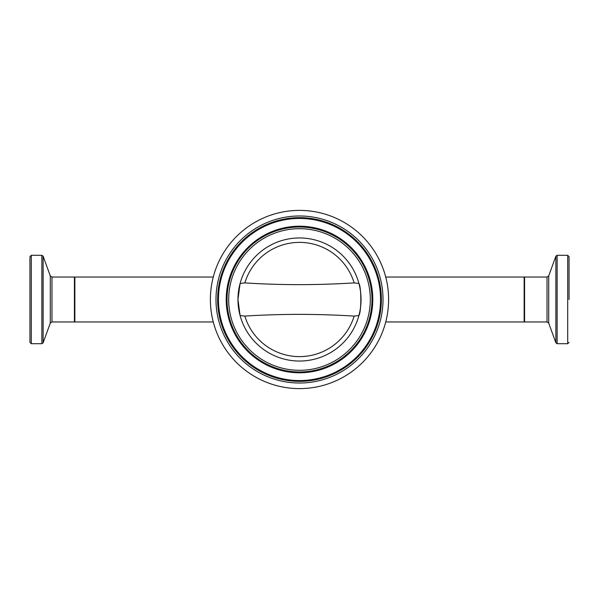<?xml version="1.0" encoding="UTF-8"?>
<svg xmlns="http://www.w3.org/2000/svg" width="599" height="599" viewBox="0 0 599 599"><rect width="100%" height="100%" fill="white"/><g stroke="black" fill="none" stroke-linecap="round" stroke-linejoin="round"><path stroke-width="0.9" d="M385.741 321.963L524.132 321.963L524.132 277.038L385.741 277.038M213.259 277.038L74.868 277.038L74.868 321.963L213.259 321.963M237.96 299.5A61.54 61.54 0 0 1 330.266 246.204A61.54 61.54 0 0 1 330.266 352.796A61.54 61.54 0 0 1 237.96 299.5L240.079 283.499L244.849 282.9A57.115 57.115 0 0 1 354.151 282.9L358.921 283.499C361.444 286.996 361.444 312.004 358.921 315.501L354.151 316.1A57.115 57.115 0 0 1 244.849 316.1C280.804 313.794 317.238 313.794 354.151 316.1M244.849 316.1L240.079 315.501L237.96 299.522M354.151 282.9C317.238 285.214 280.804 285.214 244.849 282.9M210.384 299.5A89.116 89.116 0 0 1 344.058 222.326A89.116 89.116 0 0 1 344.058 376.674A89.116 89.116 0 0 1 210.384 299.5M29.95 299.5L29.95 342.351L31.298 343.699L31.298 255.301L29.95 256.649L29.95 299.5M569.05 299.5L569.05 256.649L569.05 299.5M217.639 299.5A81.861 81.861 0 0 1 340.434 228.608A81.861 81.861 0 0 1 340.434 370.392A81.861 81.861 0 0 1 217.639 299.5M215.984 299.5A83.516 83.516 0 0 0 341.258 371.829A83.516 83.516 0 0 0 341.258 227.171A83.516 83.516 0 0 0 215.984 299.5M218.448 299.5A81.052 81.052 0 0 1 340.03 229.305A81.052 81.052 0 0 1 340.03 369.695A81.052 81.052 0 0 1 218.448 299.5M228.683 299.5A70.817 70.817 0 0 1 334.908 238.17A70.817 70.817 0 0 1 334.908 360.83A70.817 70.817 0 0 1 228.683 299.5M227.028 299.5A72.472 72.472 0 0 0 335.74 362.268A72.472 72.472 0 0 0 335.74 236.732A72.472 72.472 0 0 0 227.028 299.5M226.22 299.5A73.28 73.28 0 0 1 336.144 236.036A73.28 73.28 0 0 1 336.144 362.964A73.28 73.28 0 0 1 226.22 299.5M31.298 255.301L41.855 255.301L41.855 343.699L43.121 342.815L43.121 256.185L50.279 275.862L50.279 323.138L51.971 321.963L51.971 277.038L74.418 277.038L74.418 321.963L74.868 321.513M569.05 256.649L567.702 255.301L567.702 343.699L557.145 343.699L557.145 255.301L555.879 256.185L555.879 342.815L548.721 323.138L548.721 275.862L547.029 277.038L547.029 321.963L524.582 321.963L524.582 277.038L524.132 277.487M74.418 277.038L74.868 277.487M51.971 321.963L74.418 321.963M31.298 343.699L41.855 343.699M41.855 255.301L43.121 256.185M50.279 323.138L43.121 342.815M50.279 275.862L51.971 277.038M524.582 321.963L524.132 321.513M547.029 277.038L524.582 277.038M567.702 343.699L569.05 342.351M567.702 255.301L557.145 255.301M557.145 343.699L555.879 342.815M548.721 275.862L555.879 256.185M548.721 323.138L547.029 321.963"/></g></svg>
